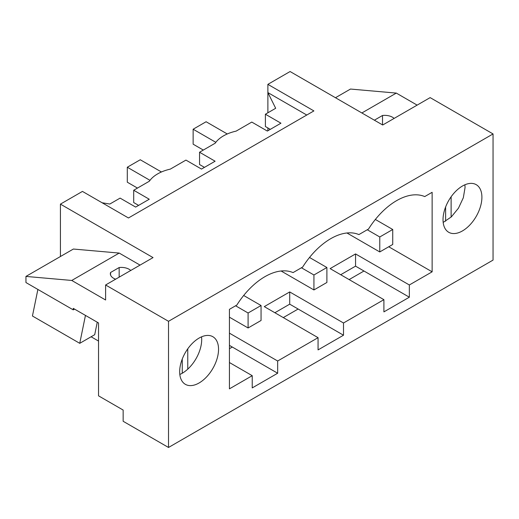 <?xml version="1.0" encoding="UTF-8"?>
<svg xmlns="http://www.w3.org/2000/svg" width="519" height="519" viewBox="0 0 519 519"><rect width="100%" height="100%" fill="white"/><g stroke="black" fill="none" stroke-linecap="round" stroke-linejoin="round"><path stroke-width="0.78" d="M267.882 112.785L267.882 84.35L290.089 71.531L382.704 125.001L430.141 97.617L493.05 133.941L168.513 321.306L105.604 284.983L153.04 257.599L60.425 204.129L60.425 256.516M409.342 297.205L383.904 311.887L383.904 299.664L330.116 268.608L355.554 253.927L409.342 284.976L409.342 297.205L355.554 266.15L340.711 274.72M343.5 335.216L318.063 349.903L318.063 337.674L264.281 306.619L289.712 291.938L343.5 322.993L343.5 335.216L289.712 304.166L274.869 312.736M229.43 333.159L277.659 361.003L277.659 373.232L229.43 345.382M168.513 321.306L168.513 447.469L123.152 421.279L123.152 410.055L98.532 395.835L98.532 322.954L73.257 308.364L73.257 309.862L74.554 309.11M98.532 341.061L91.097 336.773M267.882 130.749L267.882 127.959M267.882 84.35L313.891 110.917L128.459 217.974L82.45 191.414L60.425 204.129M361.86 112.973L396.302 93.089L417.14 105.123M394.109 118.423A10.996 6.351 0 0 0 382.516 115.484L374.368 120.194M396.302 93.089L350.487 89.054L335.462 97.728M306.761 115.03L267.882 92.583L275.68 108.283L265.397 114.219L265.397 126.526L270.295 129.354M168.513 447.469L493.05 260.097L493.05 133.941M298.14 309.026L283.29 317.596M363.981 271.015L349.131 279.585M232.298 347.042L229.43 348.697M355.554 253.927L355.554 266.15M289.712 291.938L289.712 304.166M409.342 284.976L432.132 271.82L432.132 192.302L424.737 196.578A60.483 34.922 120 0 0 368.509 229.035L358.895 234.588A60.483 34.922 120 0 0 302.668 267.051L293.053 272.598A60.483 34.922 120 0 0 236.833 305.062L229.43 309.337L229.43 388.848L252.228 375.685L229.43 362.528M252.228 375.685L252.228 387.914L277.659 373.232M73.257 309.862L25.95 282.55L25.95 276.419L71.765 280.455L105.604 299.995L105.604 284.983M71.765 280.455L119.201 253.071L73.387 249.036L25.95 276.419M119.201 253.071L140.046 265.105M102.107 202.76L109.82 204.038L120.103 198.109L135.654 207.087L149.264 199.231L133.707 190.252L149.368 181.209A36.661 21.162 0 0 1 157.627 173.897A36.661 21.162 0 0 1 170.29 169.129L185.945 160.092L201.502 169.071L215.106 161.214L199.556 152.236L215.216 143.192A36.661 21.162 0 0 1 223.468 135.887A36.661 21.162 0 0 1 236.132 131.119L251.786 122.075L267.343 131.06L280.948 123.198L265.397 114.219M443.025 219.693A27.494 15.875 120 0 0 448.714 232.278A27.494 15.875 120 0 0 469.903 224.915A27.494 15.875 120 0 0 481.904 197.246A27.494 15.875 120 0 0 476.208 184.66A27.494 15.875 120 0 0 455.02 192.024A27.494 15.875 120 0 0 443.025 219.693M343.5 322.993L383.904 299.664M277.659 361.003L318.063 337.674M218.544 349.293A27.494 15.875 120 0 0 212.848 336.708A27.494 15.875 120 0 0 191.66 344.071A27.494 15.875 120 0 0 179.665 371.74A27.494 15.875 120 0 0 185.354 384.326A27.494 15.875 120 0 0 206.543 376.963A27.494 15.875 120 0 0 218.544 349.293M382.516 124.897L382.516 115.484M445.613 221.191L445.613 206.997M182.253 373.239L182.253 359.044M432.132 271.82L388.744 246.765M37.881 289.433L32.444 316.013L79.751 343.325L94.705 334.697L97.254 322.221M79.751 343.325L85.46 315.409M130.749 270.47A10.996 6.351 0 0 0 119.156 267.538L110.56 272.501A10.996 6.351 0 0 0 110.346 273.76A10.996 6.351 0 0 0 115.64 279.19M443.174 222.417L451.329 216.897L458.465 208.158L463.331 197.745L465.056 187.515L464.901 184.79M179.814 374.471A27.494 15.875 120 0 0 201.696 339.562A27.494 15.875 120 0 0 201.541 336.837M133.707 190.252L133.707 202.553L138.612 205.381M199.556 152.236L199.556 164.536L204.454 167.365M451.121 217.085L451.121 196.779M187.761 369.139L187.761 348.833M119.156 267.538L119.156 277.159M110.56 275.018L110.56 272.501M392.734 229.495L379.772 236.975L379.772 251.942L392.734 244.462L392.734 229.495L375.354 219.459M379.772 251.942L346.939 232.986M203.312 150.062L193.139 144.191L193.139 129.225L206.101 121.744L227.277 133.967M379.772 236.975L367.264 229.755M215.833 142.329L193.139 129.225M326.892 267.506L313.937 274.992L313.937 289.952L326.892 282.472L326.892 267.506L309.512 257.469M313.937 289.952L281.097 270.996M137.477 188.079L127.298 182.201L127.298 167.235L140.26 159.755L161.441 171.984M313.937 274.992L301.429 267.765M149.997 180.34L127.298 167.235M261.057 305.516L248.095 313.002L248.095 327.969L261.057 320.483L261.057 305.516L243.671 295.486M248.095 327.969L229.43 317.193M248.095 313.002L235.587 305.782"/></g></svg>
